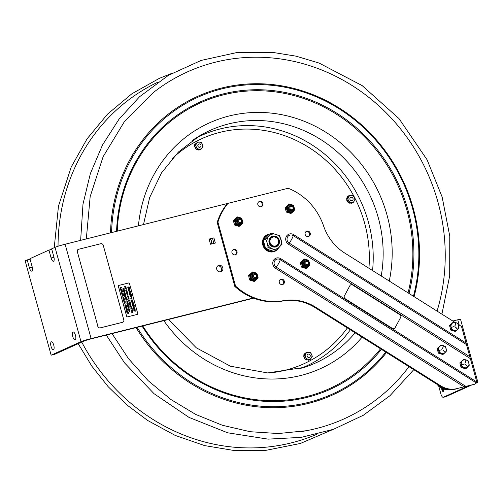 <?xml version="1.0" encoding="UTF-8"?>
<svg xmlns="http://www.w3.org/2000/svg" width="503" height="503" viewBox="0 0 503 503"><rect width="100%" height="100%" fill="white"/><g stroke="black" fill="none" stroke-linecap="round" stroke-linejoin="round"><path stroke-width="0.75" d="M53.475 349.698A4.087 1.471 75.9 0 1 53.381 349.73A4.087 1.471 75.9 0 1 50.966 346.127A4.087 1.471 75.9 0 1 51.4 341.807A4.087 1.471 75.9 0 1 53.783 345.284A4.087 1.471 75.9 0 1 53.475 349.698M75.198 339.871A4.087 1.471 75.9 0 1 75.104 339.902A4.087 1.471 75.9 0 1 72.69 336.293A4.087 1.471 75.9 0 1 73.124 331.98A4.087 1.471 75.9 0 1 75.507 335.451A4.087 1.471 75.9 0 1 75.198 339.871M227.281 203.665A59.222 55.141 65.7 0 0 217.183 222.408L234.807 286.396L235.542 286.062L217.918 222.081A59.222 55.141 -114.3 0 1 228.01 203.331L65.132 244.251A8.167 0.497 164.6 0 0 55.022 247.331L51.652 248.853L53.821 256.712A4.087 1.471 75.9 0 1 53.45 261.29A4.087 1.471 75.9 0 1 51.105 257.945L48.936 250.085L29.929 258.687L32.098 266.546A4.087 1.471 75.9 0 1 31.727 271.123A4.087 1.471 75.9 0 1 29.381 267.778L27.212 259.913L30.073 259.202M48.936 250.085L51.796 249.369M27.212 259.913L25.15 260.85L51.136 355.181L54.833 354.257L84.699 340.738L89.754 339.198L253.688 298.16M215.341 243.018L210.487 244.232L209.066 239.076L213.92 237.862L215.341 243.018M213.907 243.377L212.562 238.479L213.92 237.862M212.562 238.479L209.135 239.334M218.893 265.339A3.351 3.119 -114.3 0 1 221.163 271.614A3.351 3.119 -114.3 0 1 216.938 269.847A3.351 3.119 -114.3 0 1 218.893 265.339M220.446 271.834A3.351 3.119 65.7 0 0 217.761 265.905M51.136 355.181L81.002 341.663L55.022 247.331M253.261 297.996L91.112 338.582A8.167 0.497 164.6 0 0 81.002 341.663M210.292 239.044A4.087 3.804 -114.3 0 1 211.122 244.074M97.903 326.359L77.336 251.676A2.043 1.899 -114.3 0 1 78.644 249.249L100.826 243.697A2.043 1.899 -114.3 0 1 103.216 245.2L123.782 319.877A2.043 1.899 -114.3 0 1 122.474 322.31L100.292 327.862A2.043 1.899 -114.3 0 1 97.903 326.359L77.336 251.676M122.474 322.31L122.367 322.354A2.043 1.899 65.7 0 0 122.719 322.228M78.286 249.381A2.043 1.899 65.7 0 0 77.229 251.726M97.796 326.403A2.043 1.899 65.7 0 0 100.185 327.906L100.292 327.862M122.367 322.354L100.185 327.906M132.509 300.417L132.094 300.957L131.384 300.335L132.094 300.957L132.333 299.895L130.943 300.448L132.27 300.115M132.019 300.769L131.528 300.297L132.126 300.146L132.019 300.769L132.126 300.146L131.528 300.297M132.352 302.02L132.031 302.429L132.352 302.02L132.842 302.221L132.352 302.02M132.522 302.63L132.842 302.221L132.522 302.63L132.031 302.422M133.345 304.032L132.968 303.793L133.345 304.032M133.132 304.384L132.968 303.787M134.094 306.748L133.716 306.503L134.094 306.748M133.88 307.1L133.716 306.503M134.376 307.83L133.578 307.981L134.376 307.83M134.672 309.402L134.068 309.552L134.672 309.402M134.559 310.024L134.873 309.666L134.559 310.024L134.068 309.552M125.329 286.943L124.964 287.081L125.461 287.27L125.329 286.943M127.303 292.513L126.504 292.664L127.303 292.513M127.63 293.645L127.253 293.406L127.63 293.645M127.416 293.997L127.253 293.406M127.812 295.896L127.492 296.305L127.812 295.896L128.303 296.104L127.812 295.896M127.982 296.512L128.303 296.104L127.982 296.512L127.492 296.305M128.931 298.373L128.554 298.128L128.931 298.373M128.711 298.719L128.554 298.128M128.906 299.882L128.592 300.291L128.906 299.882L129.397 300.084L128.906 299.882M129.076 300.492L129.397 300.084L129.076 300.492L128.592 300.291M130.07 304.101L129.749 304.51L130.07 304.101L130.56 304.309L130.07 304.101M130.239 304.711L130.56 304.309L129.755 304.51M131.082 306.17L130.698 305.931L131.082 306.17M130.862 306.522L130.698 305.925M131.057 307.679L130.736 308.088L131.057 307.679L131.547 307.886L131.057 307.679M131.226 308.295L131.547 307.886L130.736 308.088M132.723 312.137L132.346 311.891L132.723 312.137M132.503 312.482L132.346 311.891M123.549 289.407L123.229 289.816L123.549 289.407L124.04 289.615L123.549 289.407M123.719 290.017L124.04 289.615L123.235 289.816M124.115 291.463L123.795 291.872L124.115 291.463L124.606 291.665L124.115 291.463M124.285 292.073L124.606 291.665L124.285 292.073L123.801 291.866M125.769 295.927L125.021 296.066L125.769 295.927M127.724 301.787L127.165 301.926L127.724 301.787M127.605 302.391L127.775 301.951L127.611 302.391L127.165 301.926M127.328 303.177L126.963 303.315L127.46 303.504L127.328 303.177M128.278 304.981L127.9 304.736L128.278 304.981M128.064 305.327L127.9 304.736M129.39 310.609L129.07 311.017L129.39 310.609L129.881 310.816L129.39 310.609M129.56 311.219L129.881 310.816L129.07 311.017M120.707 287.54L120.28 287.754L120.707 287.54M120.645 288.15L120.858 287.785L120.651 288.15L120.28 287.754M121.789 290.306L122.185 290.495L121.789 290.306M121.814 290.904L122.185 290.495L121.726 290.923L121.569 290.47M122.097 291.432L122.493 291.621L122.097 291.432M122.122 292.023L122.493 291.621L122.034 292.042L121.877 291.589M123.461 295.927L123.612 295.613L123.172 295.613M122.984 295.651L122.424 295.915L122.984 295.651M122.763 296.129L122.424 295.915M123.273 297.443L122.908 297.575L123.411 297.77L123.273 297.443M124.335 299.7L123.543 299.851L124.335 299.7M124.725 302.636L124.404 303.045L124.725 302.636L125.209 302.837L124.725 302.636M124.889 303.246L125.209 302.844L124.404 303.045M125.524 305.019L125.096 305.239L125.524 305.019M125.461 305.629L125.675 305.264L125.461 305.629L125.096 305.239M127.253 309.282L126.567 308.917L127.253 309.282L126.706 309.42L126.567 308.917M127.737 311.024L127.045 310.659L127.737 311.024L127.184 311.162L127.045 310.659M127.026 313.048L128.667 313.558L128.41 312.608L128.454 313.426L127.026 313.048L128.454 313.426L128.41 312.608L128.667 313.558L127.026 313.048M126.875 311.935L126.932 312.696L128.227 311.923L126.731 311.967L126.932 312.696L128.227 311.923M127.957 310.98L126.605 311.514L128.007 311.162L126.85 310.54L127.033 311.2L126.605 311.514L127.052 310.489M126.857 308.264L126.762 307.622L126.989 308.144L126.366 307.987L126.222 308.452L125.656 307.842L126.266 308.66L127.158 308.264L126.957 307.559M125.492 306.698L125.543 307.666L125.505 306.893L126.58 307.346L126.838 306.799L126.448 306.49L126.511 307.144L125.291 306.748L125.543 307.666L125.505 306.893L126.574 307.346L126.838 306.799M124.763 306.176L125.499 306.446L124.763 306.176M124.669 302.441L124.254 303.083L124.945 303.441L125.366 302.8L124.669 302.441L124.247 303.083L124.945 303.441L125.366 302.8M125.436 301.825L124.084 302.366L125.052 301.178L124.084 302.366L125.442 301.825L124.329 302.108L125.197 300.945L123.788 301.297L125.197 300.945M124.951 299.807L123.537 300.366L125.002 299.995L123.795 299.298L123.417 299.511L123.587 300.153L123.417 299.511L123.795 299.298M124.348 299.958L123.543 299.851M124.21 298.619L123.222 299.241L124.21 298.619L124.034 298.097L122.984 298.361L123.82 298.348L123.776 298.901L123.82 298.348L122.984 298.361L123.971 298.317M122.569 295.355L122.286 295.953L122.839 296.33L123.751 295.582L123.26 295.223L122.304 295.563L122.839 296.33L123.751 295.582M121.594 293.331L123.235 293.834L122.977 292.891L123.021 293.702L121.594 293.331L123.021 293.702L122.977 292.891L123.235 293.834L121.594 293.331M121.041 292.677L121.783 292.953L121.041 292.677M120.5 289.344L122.141 289.854L121.877 288.904L121.927 289.715L120.5 289.344L121.927 289.715L121.877 288.904L122.141 289.854L120.5 289.344M119.947 288.697L120.682 288.967L119.947 288.697M129.34 310.414L128.919 311.055L129.617 311.414L130.032 310.779L129.34 310.414L128.919 311.055L129.611 311.414L130.032 310.779M130.107 309.804L128.693 310.118L129.724 309.15L128.755 310.338L130.158 309.986L128.994 310.081L129.862 308.917L128.51 309.452L129.862 308.917M128.271 307.559L128.271 308.308L128.843 307.629L129.221 308.144L129.202 307.779L128.768 307.446L128.46 308.176L128.07 307.61L128.271 308.308L128.749 308.043M128.749 306.792L127.995 307.553L128.799 306.981L129.045 307.295L128.856 306.629M128.315 306.402L127.712 306.553L128.447 306.572L128.573 305.604L127.523 305.862L128.359 305.855L128.315 306.402M128.428 304.95L127.724 304.573L127.334 305.277L127.724 305.591L127.762 304.768L128.076 305.522L128.428 304.95M127.944 303.881L127.36 304.026L127.196 304.642L127.995 304.07L128.24 304.378L128.058 303.718M126.064 299.342L126.09 300.272L126.85 299.373L127.347 300.04L127.316 299.574L126.775 299.172L126.341 300.134L125.832 299.398L126.09 300.272L126.699 299.951M125.75 297.374L125.36 297.625L125.58 298.417L126.919 298.235L125.499 298.015L126.624 297.154L125.36 297.625L125.574 298.417L126.869 298.034M125.643 294.846L124.656 295.468L125.643 294.846L125.467 294.324L124.417 294.588L125.253 294.576L125.209 295.129L125.253 294.576L124.417 294.588L125.404 294.544M125.341 293.859L124.335 294.312L125.341 293.859M125.241 293.501L124.159 293.664L125.297 293.689L124.373 293.513L125.115 293.042L124.184 292.821L124.889 292.224L123.914 292.771L124.851 293.016L124.115 293.494L124.851 293.016L123.914 292.771L124.945 292.419M124.065 291.268L123.644 291.91L124.342 292.268L124.757 291.627L124.065 291.268L123.644 291.91L124.342 292.268L124.757 291.627M124.901 290.646L123.48 291.199L124.895 290.646M124.769 290.174L123.354 290.734L124.769 290.174M123.499 289.212L123.078 289.854L123.776 290.212L124.191 289.577L123.499 289.212L123.078 289.854L123.776 290.212L124.191 289.577M132.874 312.111L132.17 311.734L131.78 312.432L132.163 312.747L132.207 311.929L132.515 312.677L132.874 312.111M132.578 311.055L131.591 311.678L132.874 310.615L131.352 310.797L132.195 310.785L132.144 311.338L132.188 310.785L131.352 310.797L132.339 310.747M132.075 309.892L131.321 310.653L131.623 310.206L132.371 310.389L132.578 309.967L132.182 309.729M132.39 308.836L131.83 308.44L130.862 309.018L132 309.062L131.949 308.741L132.245 308.905L131.855 309.1L130.862 309.018L131.83 308.44M131.006 307.484L130.585 308.125L131.277 308.484L131.698 307.849L131.006 307.484L130.585 308.125L131.277 308.49L131.698 307.849M131.233 306.145L130.522 305.767L130.132 306.465L130.522 306.78L130.566 305.962L130.874 306.711L131.233 306.145M131.019 305.491L130.874 304.969L129.875 305.422L130.767 305.202M130.019 303.906L129.598 304.548L130.296 304.906L130.711 304.271L130.019 303.906L129.598 304.548L130.296 304.906L130.711 304.271M130.409 303.51L129.441 303.856L130.434 303.252L130.095 302.133L129.038 302.397L129.881 302.385L130.044 302.787L129.265 303.221L130.051 303.02L130.22 303.422L130.051 303.02L129.265 303.221L130.044 302.787L129.875 302.385L129.038 302.397L130.026 302.347M129.856 301.266L129.711 300.75L128.711 301.203L129.604 300.976M128.856 299.687L128.435 300.329L129.133 300.687L129.548 300.046L128.856 299.687L128.435 300.329L129.133 300.687L129.548 300.046M129.082 298.342L128.378 297.965L127.988 298.669L128.372 298.977L128.416 298.16L128.724 298.914L129.082 298.342M128.787 297.286L127.8 297.908L128.793 297.286L128.617 296.764L127.561 297.028L128.403 297.022L128.353 297.569L128.397 297.022L127.561 297.028L128.548 296.984M127.756 295.701L127.341 296.342L128.032 296.707L128.454 296.066L127.756 295.701L127.341 296.342L128.032 296.707L128.454 296.066M128.07 294.789L127.925 294.268L126.926 294.72L127.819 294.5M127.781 293.62L127.077 293.243L126.687 293.947L127.07 294.255L127.114 293.438L127.429 294.192L127.781 293.62M127.913 292.62L126.498 293.18L127.969 292.809L126.762 292.111L126.385 292.325L126.555 292.966L126.385 292.325L126.762 292.111M127.316 292.771L126.504 292.664M127.177 291.432L126.19 292.054L127.177 291.432L127.001 290.91L125.945 291.174L126.787 291.162L126.737 291.715L126.787 291.162L125.945 291.174L126.938 291.124M126.41 288.766L125.329 288.936L126.467 288.955L125.543 288.785L126.284 288.307L125.354 288.093L126.058 287.49L125.084 288.043L126.02 288.282L125.285 288.76L126.02 288.282L125.084 288.043L126.115 287.691M125.926 287.226L124.964 287.597L124.782 287.05L124.964 287.597L125.932 287.226L125.775 286.534L125.605 287.232L125.021 286.628L124.782 287.05L125.021 286.628M125.461 287.27L124.964 287.081M126.077 285.949L124.662 286.509L126.077 285.949M135.382 310.967L133.823 310.923L135.433 311.162L134.515 310.854L135.156 310.15L133.773 310.716L135.213 310.357M135.056 309.672L134.628 310.213L133.924 309.892L134.628 310.213L135.294 309.043L133.823 309.408L134.823 309.364M134.986 307.943L133.572 308.496L135.043 308.132L133.836 307.427L133.458 307.641L133.628 308.282L133.458 307.641L133.836 307.427M134.389 308.088L133.578 307.981M134.244 306.723L133.54 306.346L133.15 307.044L133.534 307.358L133.578 306.541L133.892 307.289L134.244 306.723M133.76 305.648L133.012 306.409L133.811 305.837L134.056 306.151L133.873 305.484M133.094 304.711L132.861 305.679L133.144 304.906L133.798 305.447L133.094 304.711L132.685 305.371L133.056 305.617M133.496 304.007L132.792 303.63L132.402 304.328L132.786 304.642L132.83 303.825L133.144 304.573L133.496 304.007M132.302 301.825L131.88 302.466L132.578 302.825L132.993 302.184L132.302 301.825L131.88 302.466L132.572 302.825L132.993 302.184M132.786 301.549L132.647 301.033L131.641 301.486L132.541 301.259M131.094 298.468L131.094 299.21L131.667 298.537L132.044 299.052L132.025 298.688L131.585 298.348L131.277 299.078L130.893 298.518L131.094 299.21L131.572 298.945M129.925 295.261L130.277 296.531L130.692 296.519L130.484 295.758L131.641 295.733L131.497 295.217L129.925 295.261L131.497 295.217L131.641 295.733L130.484 295.758L130.692 296.519L130.277 296.531L129.925 295.261M129.699 294.431L129.843 294.953L131.415 294.909L131.27 294.393L129.699 294.431L131.27 294.393L131.415 294.909L129.843 294.953L129.699 294.431M128.969 290.049L129.441 290.696L128.969 290.049M131.843 296.581L131.258 296.217L130.943 296.808L131.264 296.21L131.843 296.581L131.522 297.166L131.843 296.581M131.641 296.896L131.17 297.047L131.032 296.55L131.641 296.399L131.038 296.55L131.17 297.047L131.641 296.896M131.924 296.556L131.239 296.122L130.862 296.827L131.547 297.26L131.924 296.556L131.547 297.26L130.862 296.827L131.239 296.122M131.522 297.166L130.943 296.808M131.698 296.845L131.641 296.399M129.648 291.872L129.711 292.369L129.321 292.262L128.994 291.074L129.321 292.262L129.711 292.369L129.472 291.369L130.139 291.627L130.158 292.337L130.51 291.533L129.359 290.847L128.994 291.074L129.359 290.847L130.51 291.533L130.158 292.337L130.139 291.627L129.296 291.639M129.164 292.142L128.913 291.231L129.164 292.142M130.491 292.979A0.497 0.459 65.7 0 1 130.277 293.897A0.755 0.704 65.7 0 1 129.617 293.324L129.812 292.545L129.617 293.324A0.755 0.704 65.7 0 0 130.742 293.551A0.497 0.459 65.7 0 0 129.988 292.935L130.126 293.576A0.962 0.893 65.7 0 0 130.246 293.563L130.271 293.689A1.088 1.012 -114.3 0 1 130.164 293.702A0.465 0.434 -114.3 0 1 129.95 292.809A0.817 0.761 -114.3 0 1 130.862 293.589A0.622 0.585 -114.3 0 1 129.497 293.356L129.378 292.928L129.497 293.356M132.427 303.083L132.176 303.491L133.012 302.932M132.415 303.642L133.062 303.127L133.308 303.435L133.125 302.768M126.002 289.929L126.681 289.753M126.875 290.445L125.869 290.897L125.725 290.105L125.869 290.897L126.926 290.633L125.876 290.382L126.737 289.942L125.907 290.187M124.845 296.066L125.058 296.368L125.247 295.519L124.845 296.066M125.058 296.368L124.568 295.802L124.43 296.192L125.09 296.563L126.02 296.33L125.247 295.519M125.781 296.185L125.021 296.066M127.925 303.46L127.775 302.768M120.607 287.345L120.135 287.641L121.242 287.358L121.607 287.81M121.028 288.1L120.098 287.999L120.135 287.641L120.714 288.351L120.846 287.502L121.632 287.98L120.846 287.502M121.192 291.099L121.827 291.118L120.827 290.652L121.192 291.099M122.304 290.822L121.827 291.118L122.304 290.822L122.116 290.162L121.412 290.357L121.588 290.954L120.984 290.432M121.965 294.771L121.933 294.343L121.965 294.771M122.776 294.991L123.442 294.764L123.241 294.06L123.273 294.645L122.65 294.494L122.506 294.953L122.135 294.293M122.814 294.771L123.436 294.764M122.971 297.122L122.908 298.097L123.876 297.719L123.719 297.034L123.549 297.732L122.971 297.122L122.908 298.097L123.876 297.719M123.411 297.77L122.908 297.575M126.555 309.458L126.071 309.578L126.555 309.458L126.372 308.798L126.555 309.458M127.479 309.238L126.127 309.773L127.529 309.42L126.574 308.748M137.193 314.438L127.567 316.852L137.181 314.444A0.817 0.761 65.7 0 0 137.306 314.4A0.817 0.761 -114.3 0 1 137.193 314.438L137.181 314.444M127.586 316.846A0.817 0.761 -114.3 0 1 126.63 316.242L118.4 286.37A0.817 0.761 -114.3 0 1 118.922 285.402L128.535 282.994A0.817 0.761 -114.3 0 1 129.491 283.598L137.715 313.47A0.817 0.761 -114.3 0 1 137.313 314.4L137.3 314.406M128.127 288.37L127.655 287.018L128.127 288.37M130.774 298.323L131.773 297.87L130.774 298.323M132.025 298.688L131.855 299.096L131.56 298.732M131.277 299.078L131.585 298.348M133.458 302.825L133.308 303.435L132.364 303.328M132.786 304.629L132.402 304.328L132.792 303.63M133.465 304.359L133.043 304.598L132.83 303.825L132.553 304.29M133.792 305.095L133.597 305.497L133.144 304.906L132.842 305.327M134.207 305.541L134.056 306.151L133.113 306.044M133.163 306.358L133.176 305.799M133.534 307.346L133.15 307.044L133.54 306.346M134.213 307.075L133.792 307.314L133.578 306.541L133.301 307.006M125.637 287.226L125.775 286.534M127.07 294.249L126.687 293.947L127.077 293.243M127.749 293.978L127.328 294.217L127.114 293.438L126.838 293.903M128.372 298.971L127.988 298.669L128.378 297.965M129.051 298.7L128.63 298.939L128.416 298.16L128.139 298.625M130.516 306.767L130.132 306.465L130.522 305.767M131.201 306.497L130.78 306.736L130.566 305.962L130.29 306.428M132.522 309.779L132.364 310.395L131.428 310.282M131.478 310.603L131.49 310.037M132.163 312.734L131.78 312.432L132.17 311.734M132.842 312.464L132.421 312.703L132.207 311.929L131.931 312.394M123.725 288.565L122.82 288.791L123.725 288.565M124.398 288.797L122.87 288.98L124.436 288.992L123.839 288.401M125.97 296.154L125.09 296.563L124.43 296.192L124.568 295.802M126.624 297.154L125.536 297.707M127.316 299.574L127.127 300.096L127.158 299.625L126.687 299.625M126.341 300.134L126.775 299.172M127.957 302.334L127.322 302.548L126.429 301.901L127.831 301.549L126.429 301.901L127.674 302.599L127.837 301.549M127.68 303.649L126.963 303.831L126.806 303.02L126.963 303.831L127.68 303.649M127.636 303.46L127.592 302.819L127.605 303.466L127.02 302.863M128.397 303.768L128.24 304.384L127.297 304.271M127.353 304.592L127.36 304.026M127.718 305.579L127.334 305.277L127.724 304.579M128.403 305.308L127.976 305.547L127.762 304.768L127.485 305.233M128.749 306.12L127.762 306.742L128.567 306.113L127.523 305.868L128.51 305.818M129.196 306.685L129.045 307.295L128.102 307.188M128.152 307.503L128.164 306.943M129.202 307.779L129.032 308.194L128.737 307.83M128.46 308.176L128.768 307.446M121.588 290.954L121.72 290.105M121.896 292.073L122.028 291.231L121.896 292.073L121.292 291.551M122.613 291.941L121.5 292.218L121.135 291.771L122.135 292.237L122.644 291.583L122.034 291.224M122.506 294.953L122.801 294.45M123.141 294.764L123.241 294.06M123.581 297.726L123.719 297.034M126.266 305.503L125.662 304.981L126.266 305.51M125.838 305.579L124.914 305.478L125.423 304.824L124.914 305.478L125.53 305.83L125.662 304.981M126.423 305.29L125.423 304.824M126.511 307.144L126.649 306.44M126.222 308.452L126.523 307.949M127.158 308.264L126.53 308.264M126.492 308.49L125.913 308.603L125.851 307.792M126.593 310.433L125.857 310.162L126.593 310.433M130.981 293.262L130.547 294.117L129.39 293.412L130.547 294.117L130.987 293.262L129.812 292.545M128.85 291.004L128.177 288.552M128.296 288.546L128.944 290.891L128.303 288.546M129.478 289.238L129.265 288.477L129.636 288.464L130.013 289.835L129.68 289.86L128.617 289.156L130.013 289.835L129.636 288.464L129.265 288.477L129.478 289.238L128.441 288.54M127.875 287.012L129.227 286.98L129.585 288.269L129.001 287.509L129.007 288.257L128.649 288.263L128.19 287.515L128.252 288.364L128.19 287.515L128.649 288.263L129.007 288.257L129.001 287.509L129.585 288.269L129.227 286.98L127.875 287.012L128.252 288.364L127.875 287.012M118.4 286.37L126.63 316.242M127.46 303.504L126.963 303.315M129.988 292.935L130.126 293.576A0.962 0.893 65.7 0 0 130.246 293.563L130.277 293.689M130.164 293.702A0.465 0.434 -114.3 0 1 129.956 292.809A0.817 0.761 -114.3 0 1 130.868 293.589A0.622 0.585 -114.3 0 1 130.271 294.029M129.07 290.791L128.617 289.156M465.822 386.354L276.266 267.168A4.458 4.15 -114.3 0 1 274.594 261.101A4.458 4.15 -114.3 0 1 280.303 259.667A7.262 1.534 122.2 0 1 276.266 267.168A2.043 0.434 122.2 0 0 275.556 268.288L464.074 386.82L474.832 384.173M261.139 206.72A2.779 2.584 65.7 0 0 258.875 201.722M262.673 205.501A2.779 2.584 -114.3 0 1 258.473 205.84A2.779 2.584 -114.3 0 1 259.227 201.527A2.779 2.584 -114.3 0 1 262.673 205.501M308.458 236.473A2.779 2.584 65.7 0 0 306.195 231.468M309.986 235.253A2.779 2.584 -114.3 0 1 305.793 235.593A2.779 2.584 -114.3 0 1 306.547 231.273A2.779 2.584 -114.3 0 1 309.986 235.253M282.573 284.541A2.779 2.584 65.7 0 0 280.309 279.542M284.107 283.321A2.779 2.584 -114.3 0 1 279.913 283.661A2.779 2.584 -114.3 0 1 280.661 279.347A2.779 2.584 -114.3 0 1 284.107 283.321M235.259 254.795A2.779 2.584 65.7 0 0 232.996 249.796M236.787 253.575A2.779 2.584 -114.3 0 1 232.593 253.914A2.779 2.584 -114.3 0 1 233.348 249.595A2.779 2.584 -114.3 0 1 236.787 253.575M276.292 250.186L282.057 244.194L279.712 235.681L271.607 233.159L265.842 239.151L267.244 243.307A7.658 7.13 65.7 0 0 276.21 248.941A7.658 7.13 65.7 0 0 281.108 239.837A7.658 7.13 65.7 0 0 272.148 234.197A7.658 7.13 65.7 0 0 267.244 243.301L268.187 247.665L276.292 250.186L273.777 251.324L265.672 248.803L263.327 240.289L269.092 234.297A9.148 8.52 65.7 0 0 266.955 234.807M274.493 251.456A9.148 8.52 65.7 0 0 276.549 249.934M278.499 248.01A9.148 8.52 -114.3 0 1 274.864 251.299A9.148 8.52 -114.3 0 1 264.842 248.847A9.148 8.52 -114.3 0 1 263.522 238.208A9.148 8.52 -114.3 0 1 267.319 234.631A9.148 8.52 -114.3 0 1 269.841 233.958M475.228 383.864L476.423 382.984L476.63 381.859L280.724 258.68A5.715 5.319 65.7 0 0 273.412 260.51A5.715 5.319 65.7 0 0 275.556 268.288M470.035 356.828L289.206 243.131A4.458 4.15 -114.3 0 1 287.534 237.064A4.458 4.15 -114.3 0 1 293.243 235.637A2.043 0.434 122.2 0 1 293.664 234.643A5.715 5.319 65.7 0 0 286.352 236.479A5.715 5.319 65.7 0 0 288.496 244.251L470.362 358.601L466.074 343.046L293.664 234.643M474.524 384.273L456.944 388.605A22.547 20.994 -114.3 0 1 440.76 385.864L315.746 307.258A49.011 45.635 65.7 0 0 283.384 300.687A59.222 55.141 -114.3 0 1 235.542 286.062M228.01 203.331L288.188 188.267A59.222 55.141 -114.3 0 1 323.599 225.992A49.011 45.635 65.7 0 0 344.876 253.141L454.882 322.31M470.362 358.601L476.536 381.01A2.616 2.433 -114.3 0 1 476.63 381.859M288.496 244.251A2.043 0.434 -57.8 0 1 289.206 243.131A7.262 1.534 -57.8 0 0 293.243 235.637L466.69 344.693M458.189 324.391L461.509 326.478L466.074 343.046M217.183 222.408L217.918 222.081M464.074 386.82L456.944 388.605M234.807 286.396A59.222 55.141 65.7 0 0 282.655 301.02A49.011 45.635 -114.3 0 1 315.01 307.591L440.031 386.191A22.547 20.994 65.7 0 0 456.208 388.932M272.129 251.519L272.959 251.5L272.978 251.129A8.438 7.859 -114.3 0 1 266.018 248.941M272.324 251.783A8.765 8.161 -114.3 0 1 269.941 251.852M263.654 237.963A8.765 8.161 -114.3 0 1 266.854 235.259L267.483 234.976A8.765 8.161 65.7 0 0 263.302 245.407A8.765 8.161 65.7 0 0 272.959 251.5M273.953 251.242A8.765 8.161 65.7 0 0 274.713 250.947L274.085 251.236A8.765 8.161 -114.3 0 1 273.248 251.55L273.01 251.135M273.764 251.318L273.248 251.55M269.111 242.836A5.596 5.212 -114.3 0 1 275.424 236.272A5.596 5.212 -114.3 0 1 277.996 245.596A5.596 5.212 -114.3 0 1 269.111 242.836A5.596 5.212 -114.3 0 1 272.695 236.184A5.596 5.212 -114.3 0 1 279.24 240.302A5.596 5.212 -114.3 0 1 275.663 246.954A5.596 5.212 -114.3 0 1 269.111 242.836M269.092 234.297L271.607 233.159M263.327 240.289L265.842 239.151M265.672 248.803L268.187 247.665M271.953 236.97A5.105 4.753 65.7 0 0 269.394 242.798A5.105 4.753 65.7 0 0 276.166 246.275M275.462 246.514A5.105 4.753 65.7 0 0 276.21 246.25A5.105 4.753 65.7 0 0 278.436 239.642A5.105 4.753 65.7 0 0 272.004 236.951A5.105 4.753 65.7 0 0 269.614 243.163A5.105 4.753 65.7 0 0 275.462 246.514M275.493 245.967A4.615 4.294 -114.3 0 1 270.042 240.214A4.615 4.294 -114.3 0 1 277.279 238.403A4.615 4.294 -114.3 0 1 275.493 245.967M253.65 273.865A2.534 2.358 65.7 0 0 251.858 276.826A2.534 2.358 65.7 0 0 255.442 278.517M257.316 274.795L256.882 273.305L252.563 271.96L249.488 275.154L250.739 279.693L255.059 281.039L258.133 277.838L257.712 276.216M252.563 271.96L248.589 275.562L249.092 277.876L249.84 280.102L254.16 281.441L255.059 281.039M249.488 275.154L248.589 275.562M250.739 279.693L249.84 280.102M238.504 218.836A2.534 2.358 65.7 0 0 236.699 221.792A2.534 2.358 65.7 0 0 240.271 223.502M242.163 219.767L241.723 218.271L237.403 216.931L234.329 220.125L235.58 224.665L239.906 226.004L242.974 222.81L242.559 221.188M237.403 216.931L233.43 220.528L233.939 222.867L234.681 225.067L239 226.413L239.906 226.004M234.329 220.125L233.43 220.528M235.58 224.665L234.681 225.067M305.409 260.912A2.534 2.358 65.7 0 0 303.617 263.874A2.534 2.358 65.7 0 0 307.207 265.565M309.081 261.837L308.641 260.347L304.321 259.001L301.247 262.195L301.429 262.862L302.498 266.735L306.817 268.08L309.892 264.886L309.471 263.258M304.321 259.001L300.348 262.604L300.857 264.943L301.599 267.143L305.918 268.489L306.817 268.08M301.247 262.195L300.348 262.604M302.498 266.735L301.599 267.143M290.262 205.878A2.534 2.358 65.7 0 0 288.458 208.839A2.534 2.358 65.7 0 0 292.029 210.543M293.922 206.808L293.482 205.318L289.162 203.973L286.088 207.167L287.339 211.706L291.665 213.052L294.733 209.858L294.318 208.229M289.162 203.973L285.188 207.576L285.691 209.889L286.44 212.115L290.765 213.454L291.665 213.052M286.088 207.167L285.188 207.576M287.339 211.706L286.44 212.115M308.226 262.679A1.704 1.591 -114.3 0 1 307.132 264.71A1.704 1.591 -114.3 0 1 305.132 263.453A1.704 1.591 -114.3 0 1 306.226 261.428A1.704 1.591 -114.3 0 1 308.226 262.679M308.785 262.572A2.49 2.32 -114.3 0 1 307.188 265.534A2.49 2.32 -114.3 0 1 304.271 263.698A2.49 2.32 -114.3 0 1 305.868 260.736A2.49 2.32 -114.3 0 1 308.785 262.572M307.402 265.465A2.49 2.32 -114.3 0 1 303.975 263.836A2.49 2.32 -114.3 0 1 305.352 260.938M256.467 275.638A1.704 1.591 -114.3 0 1 255.373 277.662A1.704 1.591 -114.3 0 1 253.38 276.411A1.704 1.591 -114.3 0 1 254.474 274.38A1.704 1.591 -114.3 0 1 256.467 275.638M257.027 275.525A2.49 2.32 -114.3 0 1 255.436 278.486A2.49 2.32 -114.3 0 1 252.519 276.656A2.49 2.32 -114.3 0 1 254.109 273.695A2.49 2.32 -114.3 0 1 257.027 275.525M255.643 278.423A2.49 2.32 -114.3 0 1 252.217 276.788A2.49 2.32 -114.3 0 1 253.6 273.896M293.067 207.651A1.704 1.591 -114.3 0 1 291.973 209.682A1.704 1.591 -114.3 0 1 289.98 208.424A1.704 1.591 -114.3 0 1 291.074 206.4A1.704 1.591 -114.3 0 1 293.067 207.651M293.626 207.544A2.49 2.32 -114.3 0 1 292.036 210.506A2.49 2.32 -114.3 0 1 289.118 208.67A2.49 2.32 -114.3 0 1 290.709 205.708A2.49 2.32 -114.3 0 1 293.626 207.544M292.243 210.443A2.49 2.32 -114.3 0 1 288.816 208.808A2.49 2.32 -114.3 0 1 290.2 205.909M240.22 222.634A1.704 1.591 -114.3 0 1 238.221 221.383A1.704 1.591 -114.3 0 1 239.315 219.352A1.704 1.591 -114.3 0 1 241.308 220.61A1.704 1.591 -114.3 0 1 240.22 222.634M240.277 223.464A2.49 2.32 -114.3 0 1 237.359 221.628A2.49 2.32 -114.3 0 1 238.956 218.667A2.49 2.32 -114.3 0 1 241.874 220.496A2.49 2.32 -114.3 0 1 240.277 223.464M240.491 223.395A2.49 2.32 -114.3 0 1 237.095 221.88A2.49 2.32 -114.3 0 1 238.441 218.868M445.658 396.735A4.087 1.471 -104.1 0 0 445.752 396.722A4.087 1.471 -104.1 0 0 445.84 396.691L443.853 397.188A4.087 1.471 75.9 0 1 443.759 397.219A4.087 1.471 75.9 0 1 443.483 397.219M459.201 325.026L457.749 319.77L460.528 319.26L477.85 382.148L476.473 382.827M471.996 384.852L445.84 396.691M437.151 384.38A12.254 11.406 65.7 0 0 448.777 389.36M457.749 319.77L452.807 321.008M444.017 397.074A4.087 1.471 -104.1 0 0 444.111 397.062A4.087 1.471 -104.1 0 0 444.206 397.03L443.853 397.188M477.85 382.148L476.586 382.305M447.727 389.203A12.254 11.406 -114.3 0 1 439.377 385.782M469.035 385.612L443.319 397.251A4.087 1.471 75.9 0 1 443.231 397.282A4.087 1.471 75.9 0 1 440.88 393.931L438.754 386.216M443.621 389.052A1.798 0.648 75.9 0 1 443.52 391.315M443.464 391.038A1.509 0.541 -104.1 0 0 443.495 389.014M442.936 390.737A1.113 0.402 75.9 0 1 442.37 389.825A1.113 0.402 75.9 0 1 442.407 388.612M463.747 359.287L459.83 362.864L463.747 359.287L468.073 360.626L469.324 365.172L466.25 368.366L461.93 367.02L460.679 362.481M459.83 362.864L461.081 367.404L465.407 368.749L466.25 368.366M461.081 367.404L461.93 367.02M467.633 366.53L465.627 364.411M465.231 362.971L465.885 360.192M461.741 364.7L464.401 364.034M461.427 364.694A4.087 3.804 -114.3 0 1 464.036 359.84A4.087 3.804 -114.3 0 1 468.815 362.845A4.087 3.804 -114.3 0 1 466.206 367.699A4.087 3.804 -114.3 0 1 461.427 364.694M453.461 321.945L449.544 325.523L453.461 321.945L457.787 323.291L459.038 327.83L455.963 331.024L451.644 329.685L450.392 325.139M449.544 325.523L450.795 330.062L455.121 331.408L455.963 331.024M450.795 330.062L451.644 329.685M455.448 326.963L457.434 329.207L455.341 327.076M455.599 322.851L455.096 325.68L455.643 322.8M451.455 327.359L454.077 326.535M451.141 327.352A4.087 3.804 -114.3 0 1 453.756 322.498A4.087 3.804 -114.3 0 1 458.535 325.504A4.087 3.804 -114.3 0 1 455.919 330.358A4.087 3.804 -114.3 0 1 451.141 327.352M441.049 345.008L437.126 348.585L441.049 345.008L445.369 346.353L446.62 350.899L443.545 354.087L439.226 352.748L437.975 348.202M437.126 348.585L438.377 353.131L442.703 354.47L443.545 354.087M438.377 353.131L439.226 352.748M444.929 352.257L442.923 350.138M442.527 348.698L443.332 345.951M442.678 348.742L443.338 345.957L442.678 348.742M439.037 350.428L441.703 349.761M438.723 350.421A4.087 3.804 -114.3 0 1 441.338 345.567A4.087 3.804 -114.3 0 1 446.117 348.573A4.087 3.804 -114.3 0 1 443.501 353.427A4.087 3.804 -114.3 0 1 438.723 350.421M349.925 285.616L349.912 285.622A2.043 1.899 -114.3 0 1 350.761 284.824A2.043 1.899 -114.3 0 1 350.767 284.824A2.043 1.899 65.7 0 0 349.925 285.616L344.379 295.921A2.043 1.899 65.7 0 0 345.146 298.7L392.459 328.446A2.043 1.899 65.7 0 0 394.226 328.591A2.043 1.899 -114.3 0 1 394.214 328.597A2.043 1.899 -114.3 0 1 392.447 328.453L392.459 328.446M394.214 328.597L394.226 328.591A2.043 1.899 65.7 0 0 395.075 327.793L400.621 317.494A2.043 1.899 65.7 0 0 399.854 314.715L352.54 284.962A2.043 1.899 65.7 0 0 350.773 284.817L350.761 284.824M86.321 238.944L90.169 196.554L103.115 156.703L124.493 121.468L153.176 92.671A190.348 177.219 -114.3 0 1 177.949 76.544A190.348 177.219 -114.3 0 1 422.319 162.331A190.348 177.219 -114.3 0 1 437.063 311.106M408.989 366.674A190.348 177.219 -114.3 0 1 306.17 430.744A190.348 177.219 -114.3 0 1 301.077 431.612M307.867 354.231A1.716 1.597 -114.3 0 1 310.276 355.866A1.716 1.597 -114.3 0 1 307.83 357.168A1.716 1.597 -114.3 0 1 307.867 354.231M198.635 144.084A1.716 1.597 -114.3 0 1 201.043 145.719A1.716 1.597 -114.3 0 1 198.597 147.014A1.716 1.597 -114.3 0 1 198.635 144.084M350.704 197.472A1.716 1.597 -114.3 0 1 353.112 199.106A1.716 1.597 -114.3 0 1 350.666 200.401A1.716 1.597 -114.3 0 1 350.704 197.472M308.635 359.871L308.396 360.236A4.087 3.804 65.7 0 1 308.245 360.255L307.88 359.909A0.572 0.534 -114.3 0 0 307.874 359.777L308.635 359.871M309.999 359.507L309.647 359.444M306.258 359.966L306.069 359.551L306.83 359.651A0.572 0.534 -114.3 0 0 306.805 359.771L306.409 360.029A4.087 3.804 65.7 0 1 306.258 359.966M311.011 358.381L310.181 359.538L308.949 359.331A3.584 3.339 65.7 0 0 311.011 358.381L311.671 357.388A3.584 3.339 65.7 0 0 311.822 354.992L312.313 356.313L311.671 357.388M304.805 353.2L304.837 353.703L304.805 353.2M304.026 354.552L304.403 354.533A0.572 0.534 -114.3 0 0 304.51 354.596L304.089 355.237L303.737 354.898L304.038 355.313M304.623 358.677L304.711 358.193L304.623 358.677A4.087 3.804 65.7 0 0 304.724 358.809L305.434 359.475L306.346 359.06L305.855 357.74A3.584 3.339 65.7 0 0 307.767 359.186L306.346 359.06M305 353.628A0.572 0.534 -114.3 0 1 305.095 353.722L304.51 354.596M305.076 353.037L305.516 353.081L305.095 353.722M304.39 357.205A0.572 0.534 65.7 0 0 304.076 357.224L304.24 357.155A0.572 0.534 -114.3 0 1 304.353 357.117L305.151 358.859M303.869 356.457L303.617 356.816L304.013 356.382L304.353 357.117M303.774 356.74A4.087 3.804 65.7 0 0 303.806 356.904L304.24 357.155M305.327 356.596L304.648 355.357L305.478 354.2A3.584 3.339 65.7 0 0 305.327 356.596L305.855 357.74M308.201 352.257A3.584 3.339 65.7 0 0 306.138 353.207L306.78 352.131L310.615 352.609L311.822 354.992M306.78 352.131L305.516 353.081M305.478 354.2L306.138 353.207M308.949 359.331L307.767 359.186M311.294 353.848A3.584 3.339 65.7 0 0 309.383 352.402M304.089 355.237L303.737 355.772L304.013 356.382M304.648 355.357L303.737 355.772M351.471 203.111L351.232 203.47A4.087 3.804 65.7 0 1 351.081 203.495L350.717 203.143A0.572 0.534 -114.3 0 0 350.704 203.011L351.471 203.111M352.836 202.74L352.477 202.678M349.095 203.199L348.906 202.791L349.667 202.885A0.572 0.534 -114.3 0 0 349.642 203.011L349.239 203.262A4.087 3.804 65.7 0 1 349.095 203.199M353.848 201.621L353.018 202.778L351.786 202.571A3.584 3.339 65.7 0 0 353.848 201.621L354.508 200.622A3.584 3.339 65.7 0 0 354.659 198.232L355.149 199.553L354.508 200.622M347.642 196.434A4.087 3.804 65.7 0 1 347.762 196.333L347.925 196.258A4.087 3.804 65.7 0 0 347.806 196.365L347.674 196.937L347.806 196.365M348.164 199.829L347.479 198.597L346.567 199.006L348.271 202.709L349.183 202.3L348.164 199.829A3.584 3.339 65.7 0 1 348.315 197.44L349.616 195.371L348.705 195.78L346.567 199.006M352.219 195.642L353.452 195.849L354.131 197.082A3.584 3.339 65.7 0 0 352.219 195.642L351.031 195.491A3.584 3.339 65.7 0 0 348.975 196.44M347.479 198.597L348.315 197.44M349.616 195.371L351.031 195.491M348.686 200.974A3.584 3.339 65.7 0 0 350.597 202.42L349.183 202.3M351.786 202.571L350.597 202.42M354.131 197.082L354.659 198.232M347.227 200.439A0.572 0.534 65.7 0 0 346.907 200.464L346.642 200.144M347.384 201.502L347.46 201.917L347.548 201.426M347.46 201.917A4.087 3.804 65.7 0 0 347.56 202.043L347.988 202.099M347.925 196.258L348.353 196.315M347.347 197.83A0.572 0.534 -114.3 0 1 347.233 197.767L346.938 197.736M346.925 198.471L346.567 198.132L346.831 198.566M197.27 142.462L197.465 142.123M194.504 144.751L194.931 145.109L194.504 144.751M194.667 144.675A4.087 3.804 65.7 0 1 194.718 144.524L195.17 144.386A0.572 0.534 -114.3 0 0 195.277 144.443L194.856 145.084M195.768 143.481L195.736 142.978A4.087 3.804 65.7 0 1 195.856 142.877L196.283 142.927L195.862 143.569A0.572 0.534 -114.3 0 0 195.768 143.481M195.327 148.731A4.087 3.804 65.7 0 1 195.227 148.605L195.39 148.53A4.087 3.804 65.7 0 0 195.491 148.662L195.768 148.775M198.848 150.183L198.484 149.831L198.848 150.183A4.087 3.804 65.7 0 0 199.006 150.158L199.131 150.101M194.41 146.832L195.007 147.002L194.41 146.832M195.007 147.002A0.572 0.534 -114.3 0 1 195.12 146.97L195.919 148.712L195.491 148.662M195.39 148.53L195.315 148.115A0.572 0.534 65.7 0 0 195.541 147.888M195.158 147.052A0.572 0.534 65.7 0 0 194.843 147.077M194.573 146.757A4.087 3.804 65.7 0 1 194.542 146.593L194.78 146.235L195.12 146.97M196.095 146.442L195.416 145.21L196.245 144.053A3.584 3.339 65.7 0 0 196.095 146.442L196.623 147.593A3.584 3.339 65.7 0 0 198.534 149.033L197.113 148.913L196.623 147.593M196.704 149.41L197.025 149.819A4.087 3.804 65.7 0 0 197.176 149.875L197.572 149.624A0.572 0.534 -114.3 0 1 197.597 149.498L199.402 149.724L199.163 150.083M197.025 149.819L196.836 149.404L197.597 149.498M195.416 145.21L194.504 145.619L194.78 146.235M195.919 148.712L196.201 149.322L196.836 149.404M197.113 148.913L196.201 149.322M199.402 149.724L200.949 149.391L198.534 149.033M199.716 149.184A3.584 3.339 65.7 0 0 201.778 148.234L200.949 149.391M200.15 142.255L201.382 142.462L202.061 143.701A3.584 3.339 65.7 0 0 200.15 142.255L198.968 142.104A3.584 3.339 65.7 0 0 196.906 143.053L197.547 141.984L198.968 142.104M202.439 147.234A3.584 3.339 65.7 0 0 202.59 144.845L203.08 146.166L201.778 148.234M196.245 144.053L196.906 143.053M202.061 143.701L202.59 144.845M29.381 267.778L32.223 267.062M51.105 257.945L53.947 257.234M65.132 244.251L91.112 338.582M280.724 258.68A2.043 0.434 122.2 0 0 280.303 259.667L476.423 382.984M282.655 301.02L283.384 300.687M315.01 307.591L315.746 307.258M440.031 386.191L440.76 385.864M275.437 250.569L274.713 250.947A8.765 8.161 65.7 0 0 275.437 250.576M268.879 234.505A8.765 8.161 65.7 0 0 267.483 234.976L268.879 234.499M265.527 248.432A8.438 7.859 -114.3 0 1 263.415 240.786M263.629 239.95A8.438 7.859 -114.3 0 1 268.413 234.958M251.066 277.109A3.433 3.194 -114.3 0 1 253.261 273.035A3.433 3.194 -114.3 0 1 257.272 275.556A3.433 3.194 -114.3 0 1 255.078 279.637A3.433 3.194 -114.3 0 1 251.066 277.109M250.456 277.298A3.923 3.653 65.7 0 0 255.625 279.982A3.923 3.653 65.7 0 0 257.555 275.518A3.923 3.653 65.7 0 0 252.387 272.833A3.923 3.653 65.7 0 0 250.456 277.298M252.387 272.833C257.536 270.218 259.164 279.857 255.625 279.982A3.923 3.653 -114.3 0 1 250.425 277.31A3.923 3.653 -114.3 0 1 252.355 272.852A3.923 3.653 -114.3 0 1 252.374 272.846L252.355 272.852M249.941 274.682A4.414 4.106 65.7 0 0 249.67 275.82M257.064 273.965A4.414 4.106 65.7 0 0 256.247 273.104M253.198 272.154A4.414 4.106 65.7 0 0 252.11 272.425M257.681 278.31A4.414 4.106 65.7 0 0 257.951 277.172M254.424 280.837A4.414 4.106 65.7 0 0 255.511 280.567M250.557 279.027A4.414 4.106 65.7 0 0 251.374 279.888M235.907 222.081A3.433 3.194 -114.3 0 1 238.101 218.006A3.433 3.194 -114.3 0 1 242.119 220.528A3.433 3.194 -114.3 0 1 239.918 224.608A3.433 3.194 -114.3 0 1 235.907 222.081M235.297 222.269A3.923 3.653 65.7 0 0 240.465 224.954A3.923 3.653 65.7 0 0 242.396 220.49A3.923 3.653 65.7 0 0 237.234 217.805A3.923 3.653 65.7 0 0 235.297 222.269M237.234 217.805C242.383 215.19 244.005 224.822 240.465 224.954L240.434 224.967A3.923 3.653 -114.3 0 1 235.266 222.282A3.923 3.653 -114.3 0 1 237.202 217.824A3.923 3.653 -114.3 0 1 237.215 217.812L237.202 217.824M234.782 219.654A4.414 4.106 65.7 0 0 234.517 220.792M241.905 218.937A4.414 4.106 65.7 0 0 241.088 218.076M238.038 217.126A4.414 4.106 65.7 0 0 236.951 217.397M242.521 223.282A4.414 4.106 65.7 0 0 242.792 222.144M239.271 225.809A4.414 4.106 65.7 0 0 240.352 225.539M235.398 223.998A4.414 4.106 65.7 0 0 236.215 224.86M302.825 264.157A3.433 3.194 -114.3 0 1 305.019 260.076A3.433 3.194 -114.3 0 1 309.031 262.604A3.433 3.194 -114.3 0 1 306.836 266.678A3.433 3.194 -114.3 0 1 302.825 264.157M302.215 264.339A3.923 3.653 65.7 0 0 307.383 267.024A3.923 3.653 65.7 0 0 309.314 262.566A3.923 3.653 65.7 0 0 304.152 259.881A3.923 3.653 65.7 0 0 302.215 264.339M302.184 264.358A3.923 3.653 -114.3 0 1 304.114 259.894A3.923 3.653 -114.3 0 1 304.133 259.888L304.152 259.881C309.301 257.266 310.923 266.898 307.383 267.024L307.352 267.043A3.923 3.653 -114.3 0 1 307.352 267.043A3.923 3.653 -114.3 0 1 302.184 264.358M301.699 261.73A4.414 4.106 65.7 0 0 301.429 262.862M308.823 261.013A4.414 4.106 65.7 0 0 308.006 260.152M304.956 259.202A4.414 4.106 65.7 0 0 303.869 259.473M309.439 265.351A4.414 4.106 65.7 0 0 309.71 264.22M306.189 267.885A4.414 4.106 65.7 0 0 307.27 267.609M302.316 266.068A4.414 4.106 65.7 0 0 303.133 266.936M287.666 209.129A3.433 3.194 -114.3 0 1 289.86 205.048A3.433 3.194 -114.3 0 1 293.878 207.569A3.433 3.194 -114.3 0 1 291.677 211.65A3.433 3.194 -114.3 0 1 287.666 209.129M287.056 209.311A3.923 3.653 65.7 0 0 292.224 211.996A3.923 3.653 65.7 0 0 294.154 207.538A3.923 3.653 65.7 0 0 288.992 204.853A3.923 3.653 65.7 0 0 287.056 209.311M292.205 212.002A3.923 3.653 -114.3 0 1 287.024 209.323A3.923 3.653 -114.3 0 1 288.974 204.859M286.54 206.702A4.414 4.106 65.7 0 0 286.276 207.833M293.67 205.985A4.414 4.106 65.7 0 0 292.847 205.117M289.797 204.168A4.414 4.106 65.7 0 0 288.709 204.444M294.28 210.323A4.414 4.106 65.7 0 0 294.551 209.191M291.03 212.851A4.414 4.106 65.7 0 0 292.111 212.58M287.156 211.04A4.414 4.106 65.7 0 0 287.974 211.901M444.206 397.03L443.319 397.251M454.945 325.636L455.756 322.888M172.233 158.552A123.581 115.061 -114.3 0 1 195.805 141.62A123.581 115.061 -114.3 0 1 354.464 197.321A123.581 115.061 -114.3 0 1 368.913 268.256M347.334 327.912A123.581 115.061 -114.3 0 1 269.237 372.949M195.416 138.432A126.649 117.916 -114.3 0 1 357.973 195.535A126.649 117.916 -114.3 0 1 372.566 270.551M350.352 329.805A126.649 117.916 -114.3 0 1 312.168 363.153A126.649 117.916 -114.3 0 1 299.687 368.806M355.124 332.804A127.699 118.897 -114.3 0 1 321.606 360.029A127.699 118.897 -114.3 0 1 304.372 367.379L267.665 372.937L230.424 366.203L196.277 347.793L168.599 319.462M192.63 140.299A127.699 118.897 -114.3 0 1 199.59 135.848A127.699 118.897 -114.3 0 1 203.847 133.471A127.699 118.897 -114.3 0 1 367.787 191.027A127.699 118.897 -114.3 0 1 381.217 275.99M138.419 225.904A134.842 125.543 -114.3 0 1 202.835 126.102A134.842 125.543 -114.3 0 1 375.948 186.877A134.842 125.543 -114.3 0 1 389.265 281.051M362.078 337.18A134.842 125.543 -114.3 0 1 163.821 320.656M117.268 231.198A156.779 145.971 -114.3 0 1 192.718 106.642A156.779 145.971 -114.3 0 1 393.994 177.301A156.779 145.971 -114.3 0 1 408.071 292.878M380.551 348.793A156.779 145.971 -114.3 0 1 142.777 325.925M116.564 231.374A157.697 146.826 -114.3 0 1 192.473 105.743A157.697 146.826 -114.3 0 1 394.93 176.817A157.697 146.826 -114.3 0 1 408.996 293.456M381.4 349.327A157.697 146.826 -114.3 0 1 142.091 326.095M111.578 232.625A162.928 151.699 -114.3 0 1 190.059 101.103A162.928 151.699 -114.3 0 1 399.231 174.535A162.928 151.699 -114.3 0 1 413.447 296.254M385.788 352.087A162.928 151.699 -114.3 0 1 137.13 327.34M110.528 232.889A163.852 152.554 -114.3 0 1 189.461 100.367A163.852 152.554 -114.3 0 1 399.816 174.214A163.852 152.554 -114.3 0 1 414.095 296.663M386.486 352.528A163.852 152.554 -114.3 0 1 136.062 327.604M157.496 82.36A193.196 179.873 65.7 0 0 58.04 246.25M81.744 342.078A193.196 179.873 65.7 0 0 316.777 434.309M292.193 212.008L292.224 211.996C295.764 211.87 294.142 202.231 288.992 204.853L288.961 204.866M443.759 397.219L445.752 396.722M444.111 397.062L443.231 397.282M442.363 388.58L443.005 390.737M441.779 388.329L441.848 389.995L442.822 391.485L443.527 391.315L443.765 390.661L443.533 389.026M455.454 326.963L457.46 329.081M80.637 240.371L82.995 204.086L90.37 173.585L102.486 145.021L119.035 119.173L139.557 96.746L168.448 75.318L201.087 60.435L236.209 52.689L272.456 52.362L296.003 56.154L319.065 63.051L362.173 85.617L398.986 118.582L427.116 159.809L442.137 196.994L449.77 236.209L449.695 275.814L441.911 314.155M413.762 369.68L389.976 395.698L363.292 415.277L333.42 429.317L301.341 437.359L268.099 439.138L227.633 432.787L189.009 417.402L154.088 393.73L124.549 362.908L106.284 335.061M306.17 430.744L278.36 433.542L250.236 431.719L222.483 425.305L195.786 414.466L170.806 399.464L148.159 380.67L128.403 358.538L112.024 333.621M143.474 224.64L149.661 197.509L161.526 172.887L178.464 151.981L199.59 135.848M171.888 73.337L159.394 78.323L131.843 93.803L107.497 114.162L87.101 138.797L71.244 166.971L58.474 206.129L54.23 247.69M78.179 343.687L91.848 366.19L108.189 386.725L126.894 404.928L147.637 420.458L175.245 435.435L204.595 445.589L234.888 450.638L265.314 450.455L300.335 443.483L333.043 429.449"/></g></svg>
